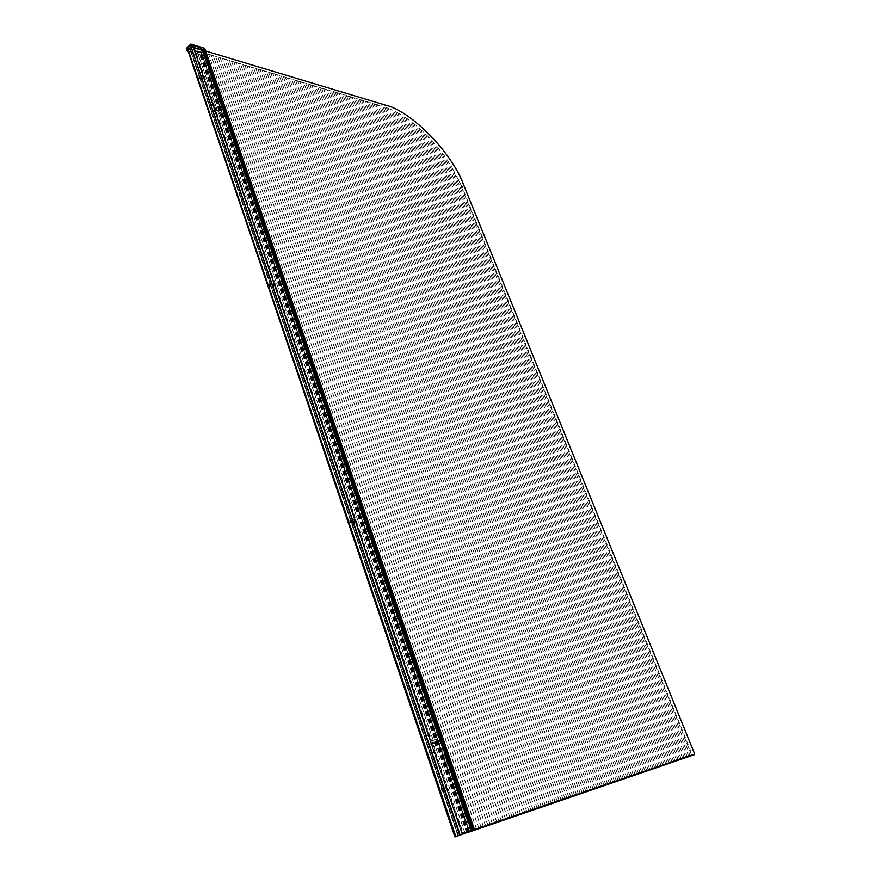 <?xml version="1.0" encoding="UTF-8"?>
<svg xmlns="http://www.w3.org/2000/svg" width="881" height="881" viewBox="0 0 881 881"><rect width="100%" height="100%" fill="white"/><g stroke="black" fill="none" stroke-linecap="round" stroke-linejoin="round"><path stroke-width="0.66" stroke-dasharray="4.41 3.3" d="M473.868 830.133L204.524 49.677L204.987 49.127L205.405 50.393M204.524 49.677L473.328 830.354L203.952 49.501L204.502 49.248L190.373 44.964M472.789 830.574L204.15 50.052M203.753 50.327L472.69 830.607M473.053 830.442L203.676 50.305M203.643 50.283L472.679 830.574L203.874 49.964M203.346 50.041L472.447 830.673L203.445 49.799M472.227 830.717L203.225 49.71M203.004 49.611L472.018 830.794M202.905 49.854L472.007 830.552L203.863 52.838L190.296 49.039L191.529 47.695L201.463 76.779L201.364 80.017L202.509 79.775L272.295 284.178L272.328 287.801L273.484 287.658L352.554 519.239L352.807 523.248L353.909 523.193L443.914 786.876C442.57 788.451 442.791 789.949 444.553 791.369L445.478 791.38L460.334 834.913L445.456 791.391M191.673 47.552L201.452 76.68L191.673 47.552L193.148 46.241L201.672 48.73L470.972 831.113L201.573 48.774L202.542 48.907L471.842 830.816L202.795 49.512M202.575 49.391L471.621 830.915L202.256 49.072M202.476 49.633L471.654 830.904L202.19 48.973L203.952 49.501M471.456 830.97L202.388 49.292M202.156 49.16L471.247 831.036M202.057 49.402L471.302 831.014L202.256 48.907M471.368 830.981L201.98 49.05M202.046 48.984L471.39 830.97M202.542 48.907L471.963 830.761L202.553 48.995M202.52 49.16L472.458 830.596L203.071 49.237M203.037 49.05L472.051 830.761L204.095 53.212M202.729 49.226L472.315 830.662M202.993 49.314L203.544 49.204L472.954 830.431M203.544 49.204L472.546 830.585L203.137 49.171M203.225 49.38L472.811 830.486M203.489 49.446L204.062 49.325L473.482 830.243M204.062 49.325L473.075 830.409L203.731 49.347M203.742 49.501L473.593 830.221M205.548 50.999L204.888 49.083L204.249 49.589M270.236 286.534L270.863 286.479L270.456 284.618M273.264 287.624L272.031 287.757L272.075 284.145L273.319 284.012L273.264 287.624M199.227 78.387L199.932 78.354L199.646 76.647M202.289 79.708L201.066 79.929L201.231 76.625L202.454 76.405L202.289 79.708M350.715 522.389L350.627 520.308M353.688 523.204L352.499 523.259C351.189 521.993 351.134 520.649 352.334 519.25L353.523 519.184C354.845 520.462 354.9 521.805 353.688 523.204M442.471 790.984L442.515 788.649L441.877 788.737L351.023 522.114M445.257 791.446L444.255 791.457C442.449 789.96 442.262 788.451 443.716 786.909L444.718 786.898C446.524 788.396 446.7 789.916 445.257 791.446M190.153 45.283L459.673 834.979L190.175 45.272M352.554 519.239L273.484 287.658M272.295 284.178L202.509 79.775M272.306 284.255L202.52 79.863M273.495 287.724L352.554 519.294M443.914 786.876L353.898 523.237M443.925 786.854L353.909 523.193M186.882 48.488L201.43 52.408L198.566 51.109L197.157 51.395L196.199 50.393L194.789 50.68L193.831 49.688L192.168 49.832L193.919 48.048L212.795 103.253L211 104.993L192.168 49.832M190.021 48.84L187.928 48.213L190.494 45.592L192.609 46.109L190.021 48.84L199.524 76.702M201.606 76.636L202.751 76.482L202.652 79.731M444.101 786.788L445.015 786.81C446.777 788.231 446.997 789.728 445.654 791.303L460.51 834.847M352.719 519.184L353.821 519.173L354.074 523.127M272.449 284.123L273.617 284.056L273.639 287.602M470.685 831.223L201.309 48.708M471.071 831.08L201.672 48.73M471.555 830.915L202.19 48.973M471.842 830.816L202.487 49.061M472.238 830.684L202.85 49.083M472.139 830.717L202.784 49.149M472.822 830.475L203.434 49.259M472.723 830.519L203.368 49.325M473.009 830.42L203.665 49.413M473.394 830.276L204.018 49.435M469.243 831.972L201.165 52.32M469.144 832.005L201.099 52.386M468.956 832.071L200.879 52.232M468.857 832.105L200.813 52.298M468.659 832.182L200.582 52.144M468.56 832.215L200.516 52.21M468.373 832.281L200.284 52.056M468.274 832.314L200.218 52.122M468.086 832.38L199.998 51.968M467.987 832.413L199.932 52.034M467.789 832.479L199.701 51.88M467.69 832.512L199.635 51.946M467.503 832.578L199.513 52.1M467.404 832.622L199.337 51.858M467.205 832.677L199.106 51.704M467.106 832.71L199.04 51.77M466.908 832.776L198.82 51.616M466.809 832.809L198.754 51.682M466.622 832.875L198.522 51.527M469.705 831.829L201.87 52.794M474.33 830.243L206.55 54.193L205.614 53.212L204.216 53.499M476.632 829.45L208.874 54.897L207.949 53.906L206.55 54.193M478.923 828.669L211.198 55.591L210.273 54.611L208.874 54.897M481.202 827.887L213.51 56.274L212.585 55.294L211.198 55.591M483.482 827.105L215.823 56.968L214.898 55.988L213.51 56.274M485.739 826.334L218.114 57.65L217.2 56.681L215.823 56.968M487.997 825.563L220.404 58.333L219.49 57.364L218.114 57.65M490.232 824.792L222.684 59.016L221.77 58.047L220.404 58.333M492.468 824.032L224.963 59.699L224.049 58.73L222.684 59.016M494.693 823.261L227.221 60.371L226.318 59.412L224.963 59.699M496.906 822.502L229.478 61.053L228.586 60.084L227.221 60.371M499.12 821.753L231.736 61.725L230.833 60.756L229.478 61.053M501.311 820.993L233.972 62.386L233.08 61.428L231.736 61.725M503.503 820.244L236.207 63.058L235.326 62.099L233.972 62.386M505.683 819.506L238.443 63.718L237.551 62.771L236.207 63.058M507.852 818.757L240.656 64.39L239.775 63.432L238.443 63.718M510.011 818.02L242.87 65.051L242 64.104L240.656 64.39M512.158 817.282L245.083 65.712L244.202 64.765L242.87 65.051M514.306 816.544L247.275 66.361L246.405 65.414L245.083 65.712M516.442 815.817L249.466 67.022L248.596 66.075L247.275 66.361M518.568 815.09L251.647 67.672L250.788 66.736L249.466 67.022M520.682 814.363L253.827 68.322L252.968 67.385L251.647 67.672M522.785 813.637L255.997 68.971L255.138 68.035L253.827 68.322M524.889 812.921L258.155 69.61L257.307 68.685L255.997 68.971M526.981 812.205L260.313 70.26L259.466 69.324L258.155 69.61M529.063 811.489L262.461 70.898L261.613 69.973L260.313 70.26M531.144 810.773L264.597 71.537L263.76 70.612L262.461 70.898M533.203 810.068L266.734 72.176L265.897 71.251L264.597 71.537M535.263 809.364L268.859 72.815L268.022 71.89L266.734 72.176M537.311 808.659L270.985 73.442L270.148 72.528L268.859 72.815M539.359 807.965L273.088 74.07L272.262 73.156L270.985 73.442M541.386 807.271L275.202 74.709L274.376 73.784L273.088 74.07M543.412 806.578L277.295 75.326L276.469 74.411L275.202 74.709M545.427 805.884L279.387 75.953L278.572 75.039L277.295 75.326M547.442 805.19L281.468 76.581L280.654 75.667L279.387 75.953M549.447 804.507L283.55 77.198L282.735 76.295L281.468 76.581M551.44 803.824L285.62 77.814L284.816 76.911L283.55 77.198M553.422 803.142L287.691 78.431L286.887 77.528L285.62 77.814M555.393 802.47L289.75 79.048L288.946 78.145L287.691 78.431M557.365 801.787L291.798 79.664L290.994 78.761L289.75 79.048M559.336 801.115L293.836 80.27L293.043 79.378L291.798 79.664M561.285 800.455L295.884 80.887L295.091 79.984L293.836 80.27M563.234 799.783L297.91 81.493L297.117 80.6L295.884 80.887M565.173 799.122L299.936 82.098L299.155 81.206L297.91 81.493M567.1 798.45L301.952 82.693L301.17 81.812L299.936 82.098M569.027 797.801L303.967 83.299L303.185 82.407L301.952 82.693M570.943 797.14L305.971 83.893L305.2 83.012L303.967 83.299M572.859 796.49L307.976 84.499L307.194 83.607L305.971 83.893M574.753 795.829L309.969 85.094L309.198 84.213L307.976 84.499M576.648 795.18L311.808 85.303L309.969 85.094M578.542 794.541L313.933 86.272L313.162 85.402L311.951 85.688M580.425 793.891L315.761 86.481L313.933 86.272M582.297 793.252L317.876 87.45L317.116 86.58L315.905 86.867M584.158 792.614L319.836 88.034L319.076 87.164L317.876 87.45M586.019 791.975L321.642 88.232L319.836 88.034M587.869 791.336L323.591 88.816L321.785 88.618M589.719 790.709L325.684 89.785L324.935 88.915L323.734 89.201M591.547 790.081L327.622 90.369L326.873 89.499L325.684 89.785M593.387 789.453L329.549 90.941L328.811 90.082L327.622 90.369M595.204 788.825L331.476 91.514L330.738 90.655L329.549 90.941M597.021 788.209L333.392 92.087L332.655 91.228L331.476 91.514M598.838 787.581L335.309 92.659L334.571 91.8L333.392 92.087M600.633 786.964L337.214 93.232L336.487 92.373L335.309 92.659M602.439 786.348L339.119 93.793L338.392 92.946L337.214 93.232M604.223 785.742L341.013 94.366L340.286 93.507L339.119 93.793M606.007 785.125L342.896 94.928L342.18 94.08L341.013 94.366M607.78 784.519L344.779 95.489L344.064 94.641L342.896 94.928M609.553 783.914L346.662 96.051L345.947 95.203L344.779 95.489M611.315 783.308L348.38 96.205L346.662 96.051M613.077 782.702L350.396 97.163L349.691 96.326L348.535 96.613M614.828 782.108L352.103 97.317L350.396 97.163M616.568 781.502L353.964 97.868L352.257 97.725M618.308 780.907L355.803 98.419L354.118 98.276M620.037 780.324L357.653 98.969L355.957 98.826M621.766 779.729L359.492 99.52L357.807 99.377M623.484 779.134L361.32 100.071L359.646 99.927M625.191 778.551L363.148 100.61L361.474 100.478M626.898 777.967L364.965 101.15L363.302 101.018M628.605 777.383L366.782 101.7L365.119 101.568M630.289 776.811L368.588 102.24L366.937 102.108M631.985 776.227L370.394 102.769L368.743 102.648M633.659 775.654L372.355 103.727L371.672 102.901L370.549 103.187M635.333 775.082L373.985 103.848L372.355 103.727M637.007 774.509L375.78 104.376L374.139 104.266M638.67 773.936L377.718 105.324L377.046 104.509L375.934 104.795M640.322 773.364L379.337 105.445L377.718 105.324M641.974 772.802L381.11 105.973L379.491 105.863M643.626 772.241L382.872 106.491L381.264 106.392M645.266 771.679L384.634 107.019L383.136 106.458L384.865 104.96C411.229 110.786 452.658 153.712 463.835 185.649L462.096 187.003L692.268 754.753L694.536 753.828L463.846 185.428M646.896 771.117L386.451 107.68L384.59 106.942M648.526 770.556L388.224 108.286L386.451 107.68M650.145 770.005L390.063 109.035L388.312 108.528M651.764 769.454L391.924 109.85L390.151 109.288M653.372 768.893L393.796 110.731L392.012 110.114M654.979 768.353L395.701 111.689L393.895 111.006M656.576 767.803L397.628 112.713L395.8 111.975M658.173 767.252L399.578 113.803L397.738 113.01M659.759 766.712L401.549 114.971L399.688 114.112M661.334 766.173L403.553 116.215L401.67 115.29M662.919 765.633L405.579 117.536L403.674 116.545M664.483 765.093L407.639 118.935L405.712 117.878M666.047 764.554L409.731 120.422L407.771 119.287M667.611 764.014L411.845 121.996L409.863 120.796M669.164 763.486L414.004 123.67L411.989 122.382M670.716 762.957L416.195 125.432L414.147 124.067M672.258 762.428L418.42 127.316L416.35 125.851M673.8 761.9L420.7 129.309L418.585 127.756M675.331 761.371L423.023 131.434L420.865 129.771M676.861 760.854L425.391 133.692L423.199 131.908M678.381 760.325L427.825 136.114L425.578 134.198M679.901 759.807L430.335 138.713L428.023 136.643M681.409 759.29L432.923 141.522L430.545 139.275M682.918 758.772L435.599 144.572L433.144 142.116M684.427 758.255L438.397 147.92L435.842 145.211M685.914 757.748L441.348 151.642L438.661 148.614M687.411 757.231L444.498 155.86L441.634 152.402M688.898 756.724L447.944 160.816L444.828 156.719M690.374 756.217L451.887 167.005L448.33 161.818M474.441 829.484L463.098 832.842L435.06 750.942L432.89 743.652L434.245 743.311C435.511 745.436 436.756 745.976 437.989 744.908L438.209 741.835C436.998 739.379 435.699 738.707 434.289 739.809L433.948 742.43L432.593 742.771L429.829 735.668L217.233 114.519L215.779 109.464L217.133 109.817C218.554 111.975 219.876 112.669 221.131 111.931L221.164 110.577C219.854 108.242 218.477 107.438 217.045 108.154L216.924 109.189L215.559 108.837L213.268 111.05L214.964 111.083L215.107 110.081L194.789 50.68M432.593 742.771L429.476 744.258L431.283 743.696L431.084 741.417L216.407 113.891L215.173 111.711L213.477 111.689L215.779 109.464M462.679 834.23L432.912 746.78L431.591 744.577L429.774 745.139L460.311 834.549L461.259 834.725M465.036 833.426L435.17 745.844L434.707 746.648L432.912 746.78M434.289 739.809L431.283 741.24L432.593 740.503L433.562 741.152L218.708 114.277L216.407 113.891M215.107 110.081L216.539 109.773L217.563 110.929L197.157 51.395M434.245 743.311L431.591 744.577M435.17 745.844L435.5 743.124L433.562 741.152M217.133 109.817L215.173 111.711M433.463 740.932L218.686 114.266L219.171 112.504L217.563 110.929M690.23 755.876L690.968 756.019M692.202 755.48L692.268 754.753M462.096 187.003L452.394 168.304M688.755 756.383L689.482 756.526M687.268 756.889L687.995 757.032M685.781 757.407L686.508 757.539M684.284 757.913L685.011 758.056M682.786 758.431L683.513 758.574M681.277 758.948L682.015 759.081M679.758 759.466L680.495 759.598M678.249 759.984L678.987 760.127M676.729 760.501L677.467 760.644M675.198 761.03L675.936 761.162M673.668 761.547L674.405 761.691M672.126 762.076L672.875 762.219M670.584 762.605L671.333 762.748M669.031 763.133L669.78 763.276M667.479 763.662L668.227 763.805M665.926 764.201L666.675 764.345M664.351 764.73L665.111 764.873M662.787 765.27L663.536 765.413M661.213 765.809L661.961 765.952M659.627 766.349L660.387 766.492M658.041 766.899L658.801 767.043M656.444 767.439L657.204 767.582M654.847 767.99L655.607 768.133M653.25 768.54L654.01 768.684M651.632 769.091L652.403 769.234M650.024 769.642L650.784 769.785M648.405 770.192L649.165 770.335M646.775 770.754L647.546 770.897M645.145 771.304L645.905 771.459M643.504 771.866L644.275 772.02M641.853 772.428L642.634 772.582M640.212 773L640.983 773.144M638.549 773.562L639.331 773.705M636.886 774.135L637.668 774.278M635.223 774.707L635.994 774.851M633.549 775.28L634.331 775.423M631.864 775.853L632.646 775.996M630.179 776.425L630.961 776.579M628.483 777.009L629.276 777.152M626.787 777.593L627.569 777.736M625.081 778.176L625.873 778.319M623.374 778.76L624.155 778.903M621.656 779.344L622.449 779.498M619.927 779.938L620.72 780.081M618.198 780.533L618.991 780.676M616.458 781.128L617.262 781.271M614.718 781.722L615.522 781.865M612.967 782.317L613.771 782.471M611.216 782.923L612.02 783.066M609.454 783.517L610.258 783.672M607.681 784.123L608.485 784.277M605.908 784.74L606.712 784.883M604.124 785.345L604.928 785.5M602.329 785.962L603.144 786.105M600.534 786.568L601.349 786.722M598.739 787.185L599.554 787.339M596.922 787.812L597.747 787.955M595.104 788.429L595.93 788.583M593.287 789.057L594.102 789.2M591.459 789.673L592.274 789.828M589.62 790.312L590.446 790.455M587.781 790.94L588.596 791.094M585.92 791.567L586.757 791.722M584.07 792.206L584.896 792.36M582.198 792.845L583.035 792.999M580.326 793.484L581.163 793.638M578.454 794.133L579.291 794.277M576.559 794.772L577.396 794.926M574.665 795.422L575.513 795.576M572.771 796.072L573.608 796.226M570.866 796.721L571.703 796.876M568.95 797.382L569.787 797.536M567.023 798.043L567.871 798.197M565.095 798.704L565.943 798.858M563.157 799.364L564.005 799.519M561.208 800.025L562.056 800.179M559.248 800.697L560.107 800.851M557.288 801.369L558.147 801.523M555.327 802.04L556.175 802.195M553.345 802.723L554.204 802.877M551.363 803.395L552.222 803.549M549.37 804.078L550.229 804.232M547.365 804.76L548.235 804.926M545.361 805.454L546.231 805.608M543.346 806.137L544.216 806.302M541.319 806.831L542.189 806.996M539.293 807.525L540.163 807.69M537.245 808.229L538.126 808.384M535.196 808.923L536.077 809.088M533.148 809.628L534.018 809.793M531.078 810.344L531.959 810.498M529.007 811.049L529.888 811.203M526.926 811.764L527.807 811.919M524.834 812.48L525.715 812.634M522.73 813.196L523.622 813.35M520.627 813.912L521.519 814.077M518.513 814.639L519.405 814.804M516.387 815.365L517.279 815.531M514.251 816.092L515.154 816.258M512.114 816.83L513.006 816.984M509.967 817.568L510.859 817.722M507.797 818.306L508.7 818.46M505.639 819.044L506.542 819.209M503.458 819.793L504.361 819.947M501.267 820.541L502.181 820.696M499.075 821.29L499.99 821.455M496.873 822.039L497.787 822.204M494.659 822.799L495.574 822.964M492.435 823.559L493.349 823.724M490.199 824.33L491.124 824.484M487.964 825.09L488.878 825.255M485.706 825.86L486.631 826.026M483.449 826.631L484.374 826.796M481.18 827.413L482.105 827.578M478.901 828.195L479.826 828.36M476.61 828.977L477.546 829.142M474.308 829.759L475.244 829.924M472.007 830.552L472.943 830.717M469.683 831.345L470.619 831.51M467.359 832.149L468.296 832.314M465.014 832.941L465.961 833.107M462.668 833.745L463.615 833.911M381.021 105.83L381.726 106.039M379.248 105.302L379.953 105.511M377.475 104.762L378.18 104.982M375.691 104.233L376.396 104.443M373.896 103.694L374.612 103.914M372.101 103.165L372.817 103.374M370.306 102.625L371.022 102.835M368.5 102.086L369.216 102.295M366.694 101.546L367.41 101.756M364.877 100.996L365.593 101.216M363.049 100.456L363.776 100.665M361.221 99.905L361.948 100.126M359.393 99.355L360.12 99.575M357.554 98.804L358.281 99.024M355.715 98.254L356.442 98.474M353.865 97.703L354.591 97.923M352.004 97.152L352.741 97.373M350.142 96.591L350.88 96.811M348.281 96.029L349.019 96.249M346.398 95.467L347.147 95.699M344.526 94.906L345.264 95.137M342.643 94.344L343.392 94.575M340.749 93.782L341.498 94.003M338.855 93.21L339.603 93.441M336.949 92.648L337.709 92.868M335.044 92.076L335.804 92.296M333.128 91.503L333.888 91.734M331.212 90.93L331.972 91.15M329.285 90.347L330.045 90.578M327.347 89.774L328.117 90.005M325.408 89.19L326.179 89.422M323.47 88.618L324.241 88.838M321.521 88.034L322.292 88.265M319.561 87.439L320.343 87.671M317.601 86.856L318.382 87.087M315.629 86.272L316.411 86.503M313.658 85.677L314.44 85.909M311.676 85.083L312.458 85.314M309.683 84.488L310.475 84.73M307.689 83.893L308.482 84.124M305.696 83.299L306.489 83.53M303.681 82.693L304.485 82.935M301.665 82.087L302.469 82.329M299.65 81.493L300.454 81.724M297.624 80.887L298.428 81.118M295.587 80.27L296.401 80.512M293.549 79.664L294.364 79.907M291.501 79.048L292.316 79.29M289.453 78.442L290.267 78.684M287.393 77.825L288.208 78.068M285.323 77.209L286.149 77.451M283.253 76.581L284.078 76.834M281.171 75.964L281.997 76.207M279.09 75.337L279.916 75.59M276.997 74.709L277.823 74.962M274.894 74.081L275.731 74.334M272.791 73.453L273.628 73.707M270.676 72.826L271.513 73.068M268.551 72.187L269.399 72.44M266.425 71.548L267.273 71.802M264.289 70.909L265.137 71.163M262.153 70.271L263.001 70.524M260.005 69.632L260.853 69.885M257.847 68.982L258.706 69.236M255.688 68.333L256.536 68.597M253.519 67.683L254.378 67.947M251.338 67.033L252.197 67.297M249.147 66.383L250.017 66.637M246.955 65.723L247.825 65.987M244.764 65.073L245.634 65.326M242.55 64.412L243.431 64.665M240.337 63.74L241.218 64.005M238.112 63.08L238.993 63.344M235.888 62.419L236.769 62.683M233.652 61.747L234.533 62.011M231.406 61.075L232.298 61.34M229.159 60.404L230.051 60.668M226.891 59.721L227.794 59.996M224.622 59.049L225.525 59.313M222.353 58.366L223.256 58.631M220.074 57.683L220.977 57.948M217.783 57.001L218.686 57.265M215.482 56.307L216.396 56.582M213.169 55.624L214.094 55.888M210.856 54.93L211.781 55.206M208.533 54.237L209.458 54.512M206.209 53.532L207.134 53.807M203.863 52.838L204.799 53.113M201.518 52.133L202.454 52.408M199.172 51.428L200.097 51.704M196.804 50.724L197.74 50.999M194.437 50.019L195.373 50.294M216.891 115.202L428.959 735.117L426.525 736.296L215.085 116.942L217.233 114.519M215.559 108.837L194.437 47.915L205.636 51.01M214.964 111.083L216.924 109.189M459.937 834.142L432.263 753.09L434.718 751.945L462.47 833.085L459.937 834.142L460.455 834.869M385.184 105.037L194.305 47.629L192.994 49.589M431.283 743.696L433.948 742.43M432.89 743.652L429.774 745.139L432.263 753.09M435.324 750.744L432.197 752.22L460.311 834.549M217.497 114.508L215.195 116.721L213.477 111.678L429.476 744.258L427.065 737.199L430.17 735.712M192.41 49.975L213.268 111.061L211.55 106.028L213.841 103.815M192.399 49.964L193.919 47.695M463.12 833.811L462.47 833.085L463.098 832.842M434.718 751.945L435.06 750.942M429.829 735.668L428.959 735.117M213.51 103.65L212.795 103.253M426.525 736.296L427.065 737.199M211 104.993L211.55 106.028M458.098 178.843L691.706 755.369M186.926 48.62L201.044 52.838L204.601 49.226L190.362 44.931M189.778 47.959L190.23 48.455L189.019 48.741L188.666 47.629L189.415 47.86L190.714 46.539L190.23 46.032L191.827 45.867L191.794 46.858L189.778 47.959L190.296 49.479L191.584 48.158L191.067 46.638M204.601 49.226L205.306 51.252M204.81 48.499L200.339 52.838L186.442 48.4L200.339 52.838L201.275 55.129L201.044 52.838M201.275 55.129L187.774 51.12M189.514 48.235L190.45 49.887L190.23 48.455M190.637 49.666L190.494 48.18M190.913 49.391L190.296 49.479M191.584 48.158L192.201 48.07L191.794 46.858M192.201 48.07L192.058 46.583M192.476 47.805L191.342 46.374M191.86 47.893L191.827 45.867M192.245 47.078L191.474 45.757M191.882 46.979L191.496 47.783L190.979 46.264M191.496 47.783L190.23 46.032M190.648 47.255L189.966 46.308M190.373 47.53L191.232 48.059L190.714 46.539M191.232 48.059L189.933 49.38L189.415 47.86M189.933 49.38L188.666 47.629M189.085 48.851L188.402 47.904M188.82 49.127L189.668 49.644L189.151 48.136M189.668 49.644L189.074 49.843L188.666 48.631M189.074 49.843L189.019 48.741M187.62 50.658L201.738 54.853M474.54 829.847L204.976 49.16M472.899 830.53L203.852 50.305M472.701 830.563L203.654 50.239M205.46 51.087L204.777 49.105M192.884 46.308L462.294 834.109M462.602 833.988L193.148 46.241M473.538 830.243L204.194 49.578M204.293 49.545L473.659 830.199M473.912 830.089L204.469 49.369M204.436 49.204L205.119 51.197M468.912 832.16L200.989 52.706M201.242 52.629L469.221 832.038M469.474 831.928L201.419 52.453M201.408 52.386L469.474 831.895M190.296 49.039L458.483 835.695L190.362 49.094M458.549 835.662L190.318 48.929M199.811 77.55L270.885 284.662M270.775 285.741L350.748 520.363M351.2 521.684L442.284 788.902M442.802 790.422L458.208 835.629M457.9 835.761L442.603 790.863M350.396 520.275L270.61 286.171M270.159 284.838L199.668 77.969M199.304 76.911L189.756 48.907M461.985 834.197L192.587 46.219M192.554 46.065L462.007 834.186M460.223 834.803L190.759 45.526M190.494 45.592L459.915 834.913M456.171 836.476L187.928 48.213M187.961 48.378L456.16 836.487M204.601 48.312L190.549 44.193M205.526 51.032L204.799 48.51L200.593 52.761L201.529 55.062M204.987 49.127L205.306 50.052M205.174 51.208L204.502 49.248M459.706 834.968L190.186 45.217M469.496 831.895L201.43 52.408M462.062 834.175L192.609 46.109M456.105 836.51L187.906 48.323M469.727 831.554L201.749 52.508M474.363 829.968L206.429 53.906M476.654 829.186L208.753 54.6M478.945 828.404L211.077 55.283M481.235 827.622L213.389 55.977M483.504 826.852L215.691 56.659M485.761 826.081L217.992 57.342M488.019 825.31L220.283 58.025M490.254 824.539L222.563 58.708M492.49 823.779L224.831 59.379M494.715 823.019L227.1 60.062M496.928 822.259L229.357 60.734M499.131 821.51L231.604 61.406M501.333 820.762L233.85 62.066M503.514 820.013L236.086 62.738M505.694 819.275L238.311 63.399M507.863 818.526L240.524 64.06M510.022 817.788L242.738 64.72M512.169 817.061L244.94 65.381M514.317 816.324L247.143 66.031M516.453 815.597L249.334 66.681M518.579 814.87L251.514 67.33M520.693 814.143L253.695 67.98M522.796 813.427L255.864 68.63M524.9 812.711L258.023 69.269M526.992 811.996L260.17 69.918M529.074 811.28L262.318 70.557M531.144 810.575L264.465 71.196M533.214 809.87L266.591 71.824M535.274 809.165L268.716 72.462M537.322 808.472L270.841 73.09M539.359 807.767L272.956 73.718M541.397 807.073L275.059 74.345M543.423 806.379L277.152 74.973M545.438 805.697L279.244 75.601M547.442 805.014L281.325 76.218M549.447 804.331L283.407 76.834M551.44 803.648L285.477 77.451M553.422 802.965L287.547 78.068M555.404 802.294L289.596 78.684M557.376 801.622L291.655 79.301M559.336 800.95L293.692 79.907M561.285 800.278L295.73 80.512M563.234 799.618L297.767 81.118M565.173 798.957L299.793 81.724M567.111 798.296L301.809 82.318M569.027 797.635L303.824 82.924M570.943 796.975L305.828 83.519M572.859 796.325L307.821 84.113M574.753 795.675L309.815 84.708M576.648 795.025L311.808 85.303M578.542 794.387L313.779 85.898M580.425 793.748L315.761 86.481M582.297 793.098L317.722 87.065M584.158 792.471L319.682 87.648M586.019 791.832L321.642 88.232M587.869 791.193L323.591 88.816M589.708 790.565L325.53 89.399M591.547 789.938L327.468 89.972M593.387 789.31L329.395 90.545M595.204 788.693L331.322 91.117M597.021 788.066L333.238 91.69M598.838 787.449L335.154 92.263M600.633 786.832L337.06 92.835M602.428 786.226L338.965 93.397M604.223 785.61L340.859 93.97M606.007 785.004L342.742 94.531M607.78 784.398L344.625 95.093M609.553 783.793L346.508 95.655M611.315 783.187L348.38 96.205M613.077 782.581L350.242 96.767M614.817 781.987L352.103 97.317M616.568 781.392L353.964 97.868M618.308 780.797L355.803 98.419M620.037 780.203L357.653 98.969M621.755 779.619L359.492 99.52M623.473 779.024L361.32 100.071M625.191 778.441L363.148 100.61M626.898 777.857L364.965 101.15M628.593 777.284L366.782 101.7M630.289 776.701L368.588 102.24M631.974 776.128L370.394 102.769M633.659 775.544L372.189 103.308M635.333 774.972L373.985 103.848M636.996 774.41L375.78 104.376M638.659 773.837L377.553 104.905M640.322 773.276L379.337 105.445M641.974 772.703L381.11 105.973M643.615 772.141L382.872 106.491M645.255 771.58L384.634 107.019M646.885 771.029L386.407 107.603M648.515 770.468L388.224 108.286M650.134 769.917L390.063 109.035M651.753 769.366L391.924 109.85M653.361 768.816L393.796 110.731M654.968 768.265L395.701 111.689M656.565 767.714L397.628 112.713M658.162 767.175L399.578 113.803M659.748 766.624L401.549 114.971M661.334 766.085L403.553 116.215M662.908 765.545L405.579 117.536M664.483 765.016L407.639 118.935M666.047 764.477L409.731 120.422M667.611 763.948L411.845 121.996M669.164 763.409L414.004 123.67M670.705 762.88L416.195 125.432M672.258 762.351L418.42 127.316M673.789 761.834L420.7 129.309M675.331 761.305L423.023 131.434M676.85 760.777L425.391 133.692M678.381 760.259L427.825 136.114M679.89 759.741L430.335 138.713M681.409 759.224L432.923 141.522M682.918 758.706L435.599 144.572M684.416 758.2L438.397 147.92M685.914 757.682L441.348 151.642M687.4 757.175L444.498 155.86M688.887 756.669L447.944 160.816M690.374 756.162L451.887 167.005M215.074 110.059L194.668 50.404M431.106 741.56L216.308 113.638M462.712 833.944L432.835 746.592M465.058 833.151L435.203 746.02M217.442 110.654L197.036 51.109M437.989 744.908L435.17 746.251M221.131 111.931L218.94 114.034M692.213 755.557L694.558 754.599M217.045 108.154L214.986 110.147M427.021 737.144L215.14 116.611M211.473 105.874L192.3 49.721M691.849 755.656L457.107 176.343M435.093 750.898L432.164 752.286M215.041 116.6L217.023 114.706"/><path stroke-width="1.32" d="M205.405 50.393L474.562 829.836L472.701 830.563M472.018 830.794L472.634 830.585M474.54 829.836L472.029 830.816M205.119 51.197L473.989 830.056L471.632 830.937M471.588 830.915L458.483 835.695M270.423 284.607L270.401 286.413L269.784 286.479L269.806 284.673L270.775 285.741M270.456 284.618L269.784 286.479M199.48 78.222L198.864 78.332L199.558 76.57L199.48 78.222M199.646 76.647L199.227 78.387M350.781 522.345L350.186 522.378L350.109 520.363L350.704 520.341L350.781 522.345M350.627 520.308L350.715 522.389M442.339 791.061L441.568 788.792L442.339 791.061M442.603 790.863L441.877 788.737L442.471 790.984M473.934 830.067L458.538 835.673M455.433 836.741L187.268 48.246L190.153 45.283M459.673 834.979L190.34 44.953L186.926 48.62M462.007 834.186L456.105 836.51L462.007 834.186M187.268 48.246L454.926 836.95M190.373 44.964L459.97 834.847M455.257 836.818L187.102 48.268M468.296 832.314L694.459 754.665L468.274 832.314M205.636 51.01L385.184 105.037C411.438 110.841 452.724 153.613 463.846 185.428L694.691 754.037L474.441 829.484M186.794 48.587L187.488 50.624L186.354 48.422L190.77 44.072L204.766 48.345L190.814 44.138L191.056 46.968L205.306 51.252L204.81 48.499M191.276 46.748L205.482 50.878M191.056 46.968L190.362 44.931M187.774 51.12L186.343 48.51M474.352 829.913L205.46 51.087M474.463 829.869L205.548 50.999M455.29 836.807L187.135 48.268M199.524 76.702L199.811 77.55M350.748 520.363L351.2 521.684M442.284 788.902L442.802 790.422M351.023 522.114L350.451 520.44M270.61 286.171L270.159 284.838M199.668 77.969L199.304 76.911M205.548 50.922L204.612 48.301M190.814 44.127L191.54 46.671M205.306 50.052L474.562 829.836M473.989 830.056L205.174 51.208M186.332 48.631L187.246 50.911"/></g></svg>
